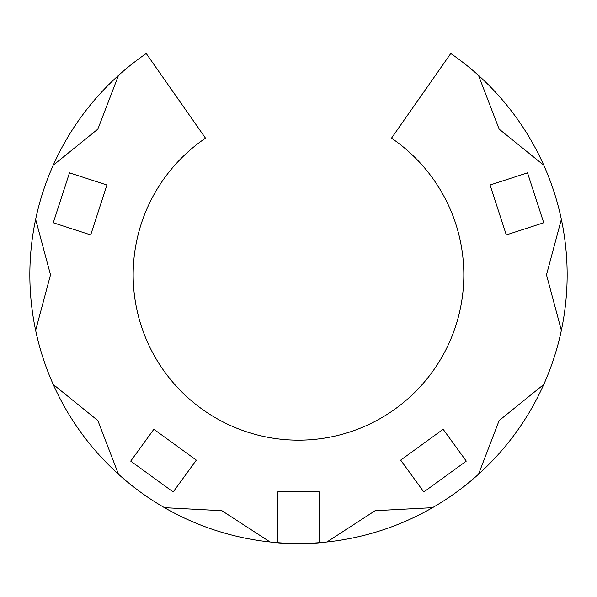 <?xml version="1.0" encoding="UTF-8"?>
<svg xmlns="http://www.w3.org/2000/svg" width="597" height="597" viewBox="0 0 597 597"><rect width="100%" height="100%" fill="white"/><g stroke="black" fill="none" stroke-linecap="round" stroke-linejoin="round"><path stroke-width="0.9" d="M478.533 75.438A268.65 268.65 0 0 1 543.777 165.235L499.122 129.079L478.533 75.438A268.65 268.65 0 0 0 450.765 53.506L391.498 138.153A165.324 165.324 0 0 1 298.5 440.168A165.324 165.324 0 0 1 205.502 138.153L146.235 53.506A268.65 268.65 0 0 0 118.467 75.438L97.878 129.079L53.223 165.235A268.65 268.65 0 0 1 118.467 75.438M543.777 165.235A268.65 268.65 0 0 1 118.467 474.242A268.65 268.65 0 0 1 53.223 165.235M277.836 542.695C276.56 543.561 320.41 543.561 319.164 542.695L319.164 491.831L277.836 491.831L277.836 542.695M527.517 172.831L543.733 222.756L506.293 234.919L490.077 185.003L527.517 172.831M173.182 491.98L130.713 461.123L153.854 429.28L196.323 460.13L173.182 491.98M466.287 461.123L423.818 491.98L400.677 460.13L443.146 429.28L466.287 461.123M53.267 222.756L69.483 172.831L106.923 185.003L90.707 234.919L53.267 222.756M35.648 219.345L50.514 274.844L35.648 330.342M53.223 384.446L97.878 420.601L118.467 474.242M164.488 507.681L221.868 510.689L270.053 541.979M326.947 541.979L375.132 510.689L432.512 507.681M478.533 474.242L499.122 420.601L543.777 384.446M561.352 330.342L546.486 274.844L561.352 219.345"/></g></svg>

